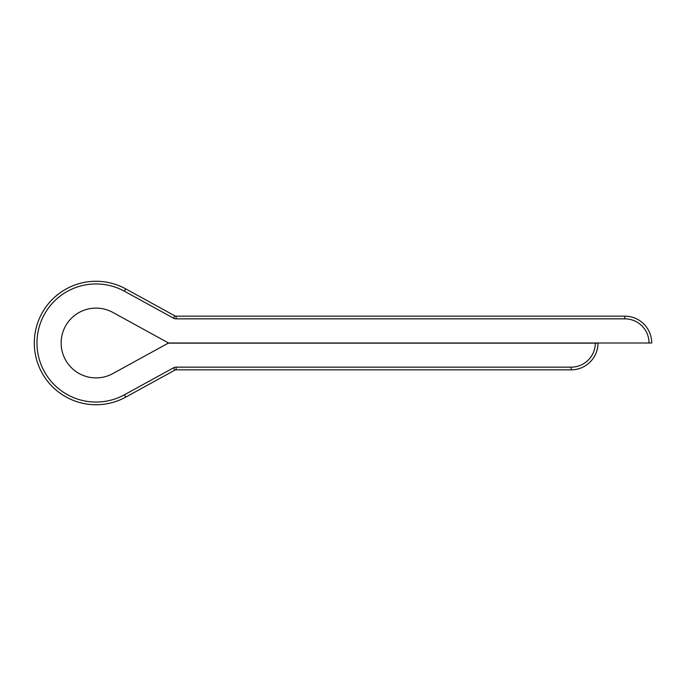 <?xml version="1.0" encoding="UTF-8"?>
<svg xmlns="http://www.w3.org/2000/svg" width="686" height="686" viewBox="0 0 686 686"><rect width="100%" height="100%" fill="white"/><g stroke="black" fill="none" stroke-linecap="round" stroke-linejoin="round"><path stroke-width="1.03" d="M598.012 343A26.84 26.84 0 0 1 598.012 343.137L595.328 343.137L598.012 343.137A26.84 26.84 0 0 1 571.172 369.84L176.096 369.84L176.096 367.156L571.172 367.156A24.156 24.156 0 0 0 595.328 343.137L168.276 343.137L112.838 373.587A34.9 34.9 0 0 1 61.14 343A34.9 34.9 0 0 1 112.838 312.413L168.516 343L649.016 343A24.156 24.156 0 0 0 624.86 318.844L176.096 318.844L176.096 316.16L624.86 316.16A26.84 26.84 0 0 1 651.7 343L649.016 343M174.801 315.826L173.507 318.175L124.475 291.241L125.77 288.892A61.74 61.74 0 0 0 34.3 343A61.74 61.74 0 0 0 125.77 397.108L174.801 370.174L125.77 397.108A61.74 61.74 0 0 1 34.3 343A61.74 61.74 0 0 1 125.77 288.892L174.801 315.826A2.684 2.684 0 0 0 176.096 316.16M176.096 369.84A2.684 2.684 0 0 0 174.801 370.174L173.507 367.825L124.475 394.759A59.056 59.056 0 0 1 36.984 343A59.056 59.056 0 0 1 124.475 291.241M173.507 318.175A5.368 5.368 0 0 0 176.096 318.844M176.096 367.156A5.368 5.368 0 0 0 173.507 367.825M624.86 318.844L624.86 316.16A26.84 26.84 0 0 1 651.7 343M598.012 343.137A26.84 26.84 0 0 1 571.172 369.84L571.172 367.156M125.77 397.108L124.475 394.759"/></g></svg>
